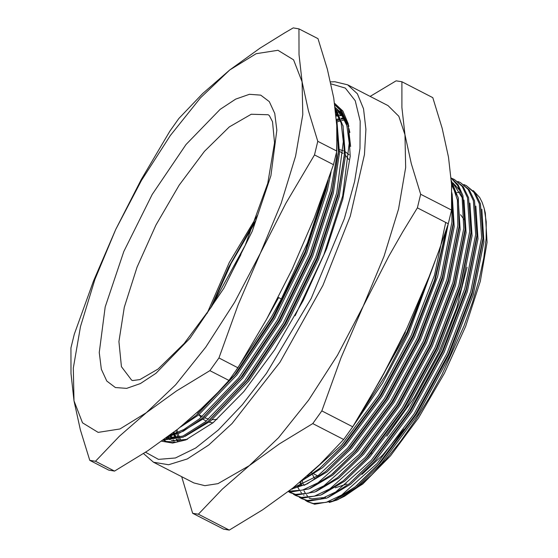 <?xml version="1.0" encoding="UTF-8"?>
<svg xmlns="http://www.w3.org/2000/svg" width="558" height="558" viewBox="0 0 558 558"><rect width="100%" height="100%" fill="white"/><g stroke="black" fill="none" stroke-linecap="round" stroke-linejoin="round"><path stroke-width="0.84" d="M333.496 164.68L336.809 151.072L336.767 125.362L333.726 98.103L327.365 69.136L317.997 38.628L298.983 28.842L299.018 54.551L302.066 81.817L308.421 110.777L317.788 141.293L314.482 154.894L333.496 164.68L314.273 217.85L292.036 269.472L266.487 319.392L237.931 367.764L218.917 357.978L209.864 370.645L228.885 380.423L237.931 367.764M114.516 471.057L95.495 461.271L89.754 460.336L108.768 470.115L114.516 471.057L147.737 450.822L178.016 428.99L204.939 405.499L217.25 393.132L228.885 380.423M336.809 151.072L317.788 141.293M314.482 154.894L285.926 203.265L260.377 253.186L238.14 304.808L218.917 357.978M209.864 370.645L176.586 390.914L146.356 412.704L119.398 436.237L95.495 461.271M89.754 460.336L80.387 429.82L74.026 400.853L70.985 373.595L70.95 347.885L74.256 334.277L93.479 281.106L115.715 229.484L141.265 179.564L169.82 131.193L178.874 118.533L202.777 93.493L229.736 69.966L259.965 48.169L284.685 32.831L293.243 27.9L298.983 28.842M229.736 69.966L256.157 53.735L277.94 50.297L293.599 59.873L302.066 81.817L302.757 114.627L295.635 156.08L281.176 203.335L260.377 253.186L234.646 302.227L205.735 347.118L175.624 384.804L146.356 412.704L119.935 428.935L98.152 432.373L82.493 422.797L74.026 400.853L73.335 368.043L80.457 326.59L94.916 279.335L115.715 229.484L141.446 180.443L170.357 135.552L200.468 97.866L229.736 69.966M327.253 182.926L326.221 187.432L305.128 251.686L272.75 317.725L234.681 374.739L196.13 415.403L183.17 424.833M325.007 189.26L307.36 243.107L281.309 299.095L278.63 297.533L266.71 318.988M197.141 412.78L217.655 392.706M234.96 372.005L271.425 317.049L281.309 299.095M179.62 440.89L178.623 438.797M178.051 437.423L176.928 434.236M176.6 433.147L175.937 430.63M336.676 120.765L340.038 119.649M341.377 119.279L343.609 118.77M269.005 314.81L278.63 297.533M334.744 104.709L341.482 110.7L348.15 125.25L350.612 146.461M335.058 107.038L343.128 126.282L344.335 154.447L338.092 193.542L317.007 257.796L284.622 323.835L246.559 380.842L208.008 421.513L183.15 437.172L163.494 439.969M336.376 119.531L338.399 151.392L332.156 190.487L311.071 254.741L278.686 320.78L240.617 377.787L202.073 418.458L183.401 431.208L167.623 436.949M197.33 414.42L236.334 373.553L273.685 317.593L305.456 252.788L326.144 189.741L328.278 179.997M170.713 434.64L176.516 433.182M203.265 417.468L242.27 376.601L279.621 320.648L311.392 255.843L332.08 192.789L338.288 152.941M166.661 437.66L182.452 436.237M209.201 420.523L248.205 379.656L285.556 323.703L317.328 258.898L338.015 195.844L344.223 155.996M341.315 123.255L335.63 111.726M166.068 438.093L167.323 438.818M347.25 126.31L341.433 114.606L337.569 110.623M335.923 109.41L335.309 109.019M167.351 437.151L168.049 437.904M168.537 438.4L169.911 439.634M339.634 111.175L337.381 110.205M336.167 109.8L335.379 109.584M170.497 436.349L171.669 438.149M173.175 440.067L173.817 440.785M341.594 112.716L340.031 112.346M339.341 112.221L338.399 112.081M337.374 111.977L336.495 111.914M173.329 432.652L173.817 433.971M174.319 435.212L175.568 437.863M176.433 439.404L177.465 441.001M343.31 115.032L342.431 114.969M341.691 114.941L339.78 114.962M337.855 115.101L336.007 115.346M174.117 432.045L174.689 433.74M175.135 434.919L176.384 437.737M177.158 439.216L178.225 440.98M343.582 115.583L342.884 115.555M342.131 115.548L340.052 115.625M338.246 115.806L336.083 116.148M171.222 436.161L172.429 438.135M173.768 439.969L174.528 440.869M341.956 113.114L340.526 112.835M339.829 112.73L338.664 112.597M337.646 112.528L336.941 112.5M336.195 112.493L335.714 112.5M167.832 436.914L168.746 437.995M169.234 438.511L170.336 439.592M340.22 111.495L337.932 110.596M336.369 110.149L335.421 109.933M349.88 132.546L348.889 128.438M344.977 118.756L342.619 115.213L337.269 110.128M335.804 109.222L335.302 108.943M185.04 436.37L210.485 421.06L248.791 381.03L286.749 324.31L318.513 259.512L339.201 196.458L345.437 156.184L342.954 125.383M339.041 115.701L335.518 110.763M179.097 433.315L204.549 418.005L242.856 377.975L280.814 321.262L312.578 256.457L333.266 193.403L339.501 153.129L337.011 122.328M180.422 427.072L198.613 414.95L236.92 374.92L274.871 318.206L306.642 253.402L327.33 190.348L331.075 171.871M169.437 435.603L183.868 429.548L199.631 418.688L238.678 377.899L277.368 320.104L309.746 254.064L330.838 189.811L336.453 157.921L337.011 130.893M164.01 439.592L183.024 435.993L205.567 421.743L244.613 380.954L283.304 323.152L315.682 257.119L336.774 192.866L343.337 141.579L341.064 122.181L335.225 108.35M295.091 315.758L323.884 254.553L342.71 195.914L349.238 143.204L346.574 123.611L340.157 110.017L334.765 104.876M305.212 500.275L307.437 501.621L313.324 503.518L326.2 502.34L341.719 494.988L377.145 463.496L414.141 413.792L447.028 353.43L470.736 291.569L481.603 237.589L479.308 203.754L474.035 192.447L466.258 185.591L463.879 184.559M466.258 185.591L475.186 192.894L480.431 203.761L482.928 238.266L472.061 292.246L448.346 354.114L415.466 414.475L378.464 464.172L355.244 486.799L332.777 501.112L314.642 504.202L307.437 501.621M308.107 501.949L305.93 500.505M417.377 207.834L448.269 223.723L451.575 210.115L420.69 194.226L417.377 207.834L402.757 231.849L388.807 256.227L363.272 306.119L341.022 357.79L321.813 410.911L312.766 423.578L343.651 439.467L352.705 426.807L321.813 410.911M352.705 426.807L381.24 378.477L406.81 328.516L429.032 276.921L438.993 250.486L448.269 223.723M370.163 96.388L396.138 80.833L401.879 81.775L432.771 97.664L442.138 128.18L448.499 157.147L451.541 184.405L451.575 210.115M401.879 81.775L401.92 107.492L404.962 134.75L411.323 163.717L420.69 194.226M192.649 513.269L223.542 529.158L229.282 530.1L198.397 514.211L192.649 513.269L181.727 476.72M312.766 423.578L279.509 443.833L249.259 465.644L222.321 489.15L198.397 514.211M229.282 530.1L262.546 509.845L292.79 488.034L319.727 464.528L343.651 439.467M388.019 105.574L398.83 116.301L404.962 134.75L405.659 167.56L398.531 209.013L384.078 256.268L363.272 306.119L337.541 355.16L308.637 400.051L278.526 437.737L249.259 465.644L217.976 483.626L204.856 485.669L193.87 482.97L153.506 462.205L168.607 464.751L187.307 458.92L208.769 444.97L232.072 423.508L280.039 362.107L322.908 285.354L350.291 216.183L364.465 154.608L365.929 129.289L363.544 108.789L357.378 93.793L347.648 84.802L388.019 105.574M334.535 103.251L342.884 111.049L348.276 123.827L350.194 156.261L342.738 199.248L326.576 248.861L303.196 300.574L274.717 349.664L243.755 391.66L213.121 422.72L185.619 440.018L172.624 443.038L161.757 441.211M456.995 192.587L460.036 192.112M473.296 190.627L479.643 197.49L482.112 202.31L484.044 208.001L485.314 212.954L487.05 242.367L480.292 281.344L465.637 326.332L444.433 373.232L418.612 417.747L390.53 455.83L362.749 483.995L337.806 499.682L329.269 502.458M303.259 484.504L302.192 480.717M299.276 497.22L301.508 498.566L307.388 500.463L320.264 499.284L335.783 491.94L371.21 460.441L408.205 410.744L441.092 350.375L464.8 288.514L475.667 234.534L473.372 200.706L468.099 189.392L460.322 182.536L457.937 181.503M293.341 494.165L295.573 495.511L301.453 497.415L314.328 496.229L329.848 488.885L365.267 457.386L402.269 407.689L435.156 347.327L458.864 285.459L469.731 231.479L467.437 197.651L462.157 186.337L454.379 179.481L452.001 178.448M288.186 491.633L295.51 494.36L308.393 493.174L323.912 485.83L359.331 454.331L396.333 404.634L429.221 344.272L452.929 282.404L463.796 228.424L462.08 196.73L457.693 185.535L451.108 178.072M288.793 491.166L302.457 490.119L317.976 482.775L353.395 451.276L390.398 401.579L423.285 341.217L446.993 279.349L457.86 225.369L457.386 200.085L451.394 181.88M292.887 487.964L318.29 475.472L347.46 448.22L384.462 398.524L417.342 338.162L441.057 276.294L451.924 222.314L451.882 200.503M307.451 475.807L341.524 445.172L378.526 395.469L411.406 335.107L434.501 275.282L445.709 222.405M383.213 374.885L405.471 332.052M353.04 426.27L382.614 382.907L408.491 334.026L435.254 260.67M301.257 481.129L322.663 467.569L345.953 444.949L382.202 396.243L414.427 337.081L437.632 276.524L448.283 223.653M304.277 485.327L326.89 471.991L351.889 448.004L388.145 399.298L420.362 340.136L443.589 279.502L454.233 226.604L452.12 193.926M310.213 488.376L332.826 475.046L357.824 451.059L394.081 402.353L426.298 343.191L449.525 282.557L460.169 229.652L458.055 196.981M291.82 489.017L292.113 489.261M316.149 491.431L338.762 478.101L363.76 454.114L400.016 405.401L432.234 346.246L455.461 285.612L466.104 232.707L463.991 200.036M460.273 190.941L452.866 182.801M322.085 494.486L344.698 481.149L369.703 457.169L405.952 408.456L438.17 349.301L461.396 288.667L472.04 235.762L469.927 203.091M298.042 487.685L299.29 489.903M300.469 491.633L301.494 492.916M303.691 495.12L303.984 495.371M328.02 497.541L350.633 484.205L375.639 460.217L411.888 411.511L444.105 352.356L467.339 291.722L477.976 238.817L475.862 206.139M455.767 185.723L454.379 185.605M452.092 185.577L451.603 185.598M303.977 490.74L305.226 492.958M306.405 494.688L307.43 495.971M309.627 498.175L309.92 498.427M333.956 500.596L356.576 487.26L381.574 463.273L417.823 414.566L450.048 355.404L473.275 294.777L483.912 241.872L481.798 209.194M484.267 208.852L486.234 221.805L486.144 238.552L483.786 257.859L479.21 279.258L472.605 302.024L464.061 325.907L441.908 374.746L428.893 398.405L414.985 420.788L400.532 441.35L385.927 459.548L371.586 474.9L357.615 487.294L344.481 496.278L335.881 500.435M426.912 282.271L406.796 332.735L365.448 405.952M446.274 229.659L434.543 280.081L412.732 335.79L379.845 396.152L342.849 445.849L319.629 468.476L302.066 480.445M451.847 192.67L453.242 222.998L442.375 276.977L418.667 338.846L385.78 399.207L348.785 448.904L325.565 471.531L307.263 483.884L291.506 489.052M451.296 180.485L458.306 198.292L459.178 226.053L448.311 280.032L424.603 341.894L391.716 402.262L354.721 451.959L331.501 474.586L309.034 488.899L290.899 491.982L288.437 491.438M451.094 177.856L458.118 184.789L462.924 195.614L465.114 229.101L454.247 283.087L430.539 344.949L397.652 405.31L360.656 455.014L337.437 477.641L314.97 491.947L296.835 495.037L289.63 492.456M454.386 179.488L463.314 186.791L468.56 197.658L471.05 232.156L460.183 286.135L436.475 348.004L403.587 408.365L366.592 458.062L343.372 480.696L320.906 495.002L302.771 498.092L295.566 495.511M460.322 182.543L469.25 189.839L474.495 200.706L476.985 235.211L466.118 289.19L442.41 351.059L409.53 411.42L372.528 461.117L349.308 483.744L326.842 498.057L308.707 501.147L301.501 498.566M299.876 482.286L300.832 485.453M356.436 485.809L380.389 462.666L416.638 413.952L448.855 354.797L472.082 294.164L482.726 241.258L482.963 237.82M309.209 498.224L311.922 498.845L325.523 497.373M349.308 483.744L374.446 459.611L410.702 410.904L442.919 351.742L466.146 291.109L476.79 238.203L477.132 233.216M455.286 185.207L454.114 185.068M343.372 480.696L368.51 456.556L404.766 407.849L436.984 348.687L460.21 288.054L470.854 235.148L471.196 230.168M337.437 477.641L362.574 453.501L398.83 404.794L431.048 345.632L454.275 284.999L464.919 232.1L465.149 228.654M462.38 198.006L453.124 183.24M332.694 473.596L356.639 450.445L392.888 401.739L425.112 342.577L448.339 281.95L458.983 229.045L459.213 225.599M456.444 194.951L451.561 184.817M294.387 486.764L301.78 485.16M325.565 471.531L350.703 447.39L386.952 398.684L419.177 339.529L442.403 278.895L453.047 225.99L453.389 221.003M319.629 468.476L344.767 444.342L381.016 395.629L413.241 336.474L435.303 279.656L446.533 228.885M360.608 413.994L385.536 375.325L407.305 333.419L430.127 274.131M167.791 439.041L166.165 438.023M166.04 438.114L167.526 438.923M171.334 440.304L173.287 440.708L187.453 439.265M163.138 440.22L166.312 441.462L176.356 442.215L186.379 439.711M348.855 126.345L346.825 120.87M342.905 114.264L336.028 108.287M335.414 109.849L336.321 110.066M337.806 110.505L340.087 111.419M170.239 439.599L169.081 438.49M168.593 437.974L167.7 436.935M335.7 112.36L336.104 112.36M336.851 112.374L337.59 112.402M338.608 112.479L339.724 112.618M340.422 112.723L341.88 113.023M174.368 440.855L173.636 439.99M172.262 438.142L171.062 436.203M336.069 115.973L338.162 115.652M339.996 115.478L342.04 115.415M342.786 115.429L343.526 115.457M178.058 440.987L176.998 439.258M176.209 437.765L174.961 434.989M174.501 433.789L173.943 432.178M336.593 120.395L339.962 119.461M341.343 119.154L344.098 118.708M335.916 114.39L337.234 114.062M339.187 113.658L340.485 113.448M341.05 113.372L342.082 113.253M181.106 440.701L179.906 438.386M343.665 117.933L341.05 118.282M339.585 118.568L336.369 119.377M173.078 432.841L173.531 434.047M174.054 435.303L175.303 437.897M176.202 439.46L177.214 441.001M343.219 114.857L342.277 114.781M341.545 114.746L339.683 114.753M337.723 114.878L335.986 115.088M170.26 436.405L171.425 438.149M172.98 440.095L173.587 440.757M341.482 112.59L339.857 112.186M339.173 112.06L338.308 111.921M337.283 111.802L336.341 111.726M167.226 437.249L167.812 437.87M168.307 438.358L169.778 439.648M340.673 111.76L337.248 110.1M336.104 109.703L335.372 109.487M165.642 441.252L164.471 440.15M301.725 485.174L300.692 481.603M344.746 119.949L341.754 120.521M340.499 120.842L336.934 121.944M176.935 429.848L177.716 432.659M178.072 433.761L179.341 437.13M254.636 223.137L231.11 263.488L211.963 306.098M240.896 254.567L229.54 276.635M220.145 109.382L235.692 99.108L249.405 94.302L260.76 95.146L269.326 101.605L274.759 113.441L276.866 130.188L270.888 175.686L252.3 231.179L223.925 288.221L190.09 338.12L155.947 373.288L140.4 383.562L126.687 388.368L115.332 387.524L106.766 381.065L101.333 369.229L99.226 352.482L105.204 306.984L123.792 251.491L152.167 194.449L186.002 144.543L220.145 109.382M349.071 154.782L345.611 151.957M343.191 150.723L339.648 149.69M199.011 414.817L201.138 417.454M203.049 419.197L206.251 421.185M209.034 422.211L212.975 422.838M216.964 419.428L212.138 419.707M208.622 419.218L204.8 417.796M207.032 313.505L229.268 262.539L257.803 214.809M339.585 151.448L343.044 153.352M345.479 155.333L348.75 159.497M229.24 126.91L204.437 151.323L179.195 185.123L155.982 225.02L137.059 267.108L124.281 307.277L118.896 341.594L121.435 366.704L131.646 380.158L132.678 380.521L139.918 379.607L158.081 369.061L184.161 343.547L211.517 306.781L245.262 245.255L267.791 183.303L274.529 142.778L272.527 121.686L269.388 115.646L268.196 114.725L251.239 114.264L229.24 126.91M460.552 214.677L464.228 219.782M467.053 267.212L456.744 307.828L438.783 352.489L414.35 397.512L386.792 436.23M371.767 452.845L367.868 456.625M145.547 452.259L158.444 459.401L175.414 457.965L195.684 448.004L218.317 429.988L242.284 404.731L266.48 373.393L311.197 298.425L344.363 218.652L354.63 181.517L359.987 148.512L360.189 121.156L355.23 100.698L345.339 88.08L330.964 83.867M312.682 474.9L314.328 478.241M335.288 487.852L346.881 483.967M361.982 474.349L382.586 455.189L403.901 429.241M202.282 416.505L198.864 414.74M255.501 220.919L250.884 227.999L228.675 267.191L210.659 308.086M344.335 154.447L344.133 157.509M208.008 421.513L210.373 419.567M338.399 151.392L338.197 154.454M202.073 418.458L204.437 416.512M196.13 415.403L198.502 413.464M311.155 472.507L311.783 472.828M314.049 473.993L317.718 475.883M459.325 224.058L459.122 227.113M331.501 474.586L333.872 472.64M465.26 227.113L465.058 230.168M483.068 236.271L482.865 239.333M355.244 486.799L357.615 484.86M143.546 453.556L153.506 462.205M347.648 84.802L334.849 81.726L330.524 81.921"/></g></svg>
